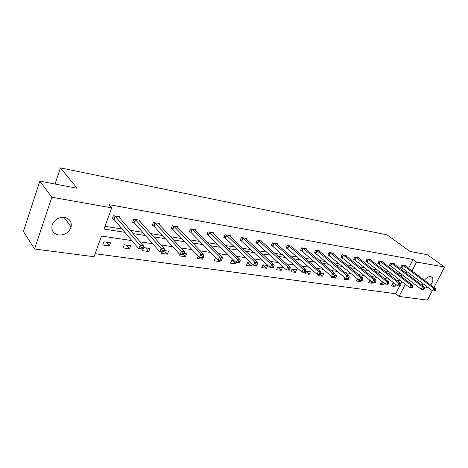 <?xml version="1.0" encoding="UTF-8"?>
<svg xmlns="http://www.w3.org/2000/svg" width="468" height="468" viewBox="0 0 468 468"><rect width="100%" height="100%" fill="white"/><g stroke="black" fill="none" stroke-linecap="round" stroke-linejoin="round"><path stroke-width="0.7" d="M64.666 217.415C69.802 218.72 71.955 221.896 71.113 226.939C68.995 232.555 64.83 235.246 58.635 235.006C53.147 233.672 51.006 230.279 52.205 224.839C54.61 219.51 58.763 217.035 64.666 217.415M424.377 280.268C426.436 277.682 428.548 276.465 430.712 276.629L432.099 277.331C433.473 279.267 432.999 281.824 430.683 284.994M427.957 287.381L424.394 288.136M432.303 290.663L427.383 300.117L399.122 296.437L405.311 284.222M95.092 253.732L395.741 293.723L399.122 296.437M131.9 240.611L101.492 236.047L94.009 256.721L34.544 248.988L51.849 197.227L111.688 207.862L104.025 229.051L124.903 232.327M51.849 197.227L39.833 181.151L23.4 231.432L34.544 248.988M39.833 181.151L77.126 188.23L60.43 167.883L387.112 234.889L409.968 251.421L427.266 254.709L444.6 267.023L433.971 287.457M60.43 167.883L55.043 184.035M139.745 221.311L140.143 220.258L133.778 219.17L132.573 222.399L134 222.639M177.822 227.659L178.179 226.752L172.271 225.746L171.06 228.846L172.388 229.068M213.232 233.579L213.554 232.789L208.055 231.853L206.833 234.837L208.073 235.041M246.238 239.113L246.531 238.423L241.4 237.545L240.178 240.417L241.336 240.611M277.079 244.296L277.349 243.682L272.546 242.863L271.329 245.636L272.411 245.817M305.961 249.157L306.212 248.607L301.714 247.841L300.497 250.52L301.509 250.69M333.07 253.726L333.304 253.235L329.074 252.509L327.863 255.101L328.817 255.259M358.558 258.026L358.775 257.581L354.797 256.903L353.597 259.412L354.487 259.559M382.572 262.086L382.771 261.676L379.021 261.039L377.828 263.466L378.67 263.607M405.23 265.912L405.417 265.543L401.877 264.941L400.696 267.298L401.491 267.433M105.013 226.307L122.125 229.039M130.227 230.332L142.676 232.315M150.76 233.608L162.449 235.474M170.51 236.755L181.49 238.51M189.522 239.791L199.83 241.435M207.839 242.716L217.521 244.261M225.488 245.53L234.585 246.981M242.518 248.251L251.059 249.614M258.956 250.871L266.976 252.153M274.833 253.404L282.356 254.61M290.172 255.856L297.238 256.979M305.007 258.219L311.63 259.278M319.357 260.512L325.57 261.501M333.251 262.729L339.072 263.659M346.706 264.876L352.158 265.742M359.746 266.953L364.841 267.772M372.382 268.971L377.149 269.732M384.643 270.931L389.095 271.639M396.536 272.826L400.696 273.493M406.107 273.166L406.949 271.498M408.523 268.38L413.022 259.459L108.927 204.651L111.688 207.862M394.062 264.028L394.255 263.636L390.61 263.016L389.423 265.409L390.242 265.549M370.744 260.085L370.948 259.658L367.087 258.997L365.888 261.472L366.76 261.612M346.01 255.908L346.232 255.44L342.131 254.738L340.926 257.289L341.845 257.441M319.726 251.474L319.966 250.953L315.607 250.21L314.397 252.849L315.379 253.012M291.757 246.765L292.014 246.186L287.364 245.39L286.153 248.116L287.194 248.292M261.916 241.745L262.197 241.096L257.236 240.248L256.014 243.073L257.131 243.255M230.016 236.393L230.326 235.656L225.014 234.749L223.798 237.674L224.991 237.873M195.846 230.665L196.18 229.823L190.482 228.852L189.265 231.894L190.546 232.11M159.138 224.541L159.512 223.564L153.381 222.516L152.17 225.681L153.551 225.915M119.603 217.971L120.024 216.824L113.414 215.695L112.215 218.989L113.701 219.24M413.022 259.459L416.549 262.039L444.6 267.023M422.516 285.626L422.762 283.456M401.199 281.034L396.729 280.361M389.218 279.232L384.433 278.513M376.869 277.378L371.75 276.611M364.127 275.471L358.652 274.646M350.982 273.493L345.132 272.616M337.41 271.458L331.168 270.522M323.394 269.352L316.731 268.351M308.903 267.181L301.796 266.111M293.922 264.929L286.34 263.794M278.419 262.606L270.334 261.39M262.367 260.196L253.75 258.903M245.741 257.698L236.556 256.318M228.501 255.113L218.714 253.644M210.623 252.427L200.193 250.866M192.067 249.643L180.952 247.976M172.786 246.747L160.939 244.975M152.749 243.74L140.119 241.845M409.576 275.804L410.424 274.125M412.01 270.995L416.549 262.039M133.035 233.602L145.536 235.562M153.65 236.837L165.385 238.68M173.476 239.949L184.497 241.675M192.559 242.939L202.901 244.565M210.933 245.823L220.644 247.35M228.641 248.602L237.762 250.035M245.718 251.281L254.282 252.626M262.197 253.867L270.235 255.13M278.109 256.365L285.65 257.546M293.483 258.775L300.561 259.886M308.348 261.109L314.982 262.15M322.727 263.367L328.945 264.338M336.638 265.549L342.471 266.462M350.111 267.661L355.569 268.515M363.168 269.708L368.275 270.51M375.822 271.697L380.595 272.446M388.089 273.622L392.547 274.318M399.994 275.488L404.153 276.143M395.741 293.723L399.578 286.112M400.836 283.614L401.877 281.56M103.914 241.792L110.512 242.752L109.337 245.952L102.744 245.016L103.914 241.792M124.231 244.741L130.584 245.665L129.402 248.8L123.055 247.894L124.231 244.741M143.799 247.578L149.918 248.467L148.73 251.544L142.611 250.672L143.799 247.578M163.929 250.503L168.556 251.176L167.369 254.188L161.466 253.352L161.969 252.065M184.076 253.428L186.539 253.785L185.346 256.745L179.654 255.932L180.162 254.674M203.445 256.236L203.896 256.3L202.702 259.208L197.209 258.424L198.169 256.072M219.978 260.378L219.469 261.589L214.163 260.834L215.356 257.967L216.175 258.084M239.464 262.94L239.996 261.7L238.861 261.536L238.329 262.782L239.464 262.94L236.182 262.7L235.673 263.888L230.543 263.162L231.736 260.343L234.152 260.694M252.275 263.975L251.345 266.116L246.379 265.409L247.572 262.642L251.474 263.209M262.899 264.865L267.702 265.561L266.508 268.269L261.706 267.585L262.899 264.865L266.508 268.269M277.729 267.017L282.379 267.69L281.192 270.352L276.535 269.691L277.729 267.017M292.09 269.1L296.601 269.755L295.407 272.37L290.903 271.732L292.09 269.1M306.008 271.118L310.378 271.756L309.19 274.33L304.82 273.71L306.008 271.118M320.586 273.236L323.733 273.692L322.551 276.225L318.31 275.623L318.813 274.546M335.082 275.342L336.691 275.576L335.509 278.068L331.397 277.483L331.9 276.418M349.099 277.372L348.087 279.852L344.097 279.285L344.852 277.711M360.799 280.56L360.301 281.584L356.423 281.034L357.476 278.858M372.657 282.262L372.159 283.269L368.398 282.736L369.568 280.344L370.258 280.443M384.427 283.421L383.69 284.907L380.028 284.386L381.192 282.034L383.017 282.298M395.899 284.491L394.893 286.498L391.336 285.995L392.494 283.672L395.39 284.094M392.161 284.339L394.893 286.498M380.882 282.66L383.69 284.907M369.281 280.929L372.159 283.269M357.341 279.139L360.301 281.584M346.49 278.513L348.087 279.852M333.906 276.699L335.509 278.068M320.2 274.184L322.551 276.225M305.879 271.399L309.19 274.33M292.003 269.293L295.407 272.37M277.682 267.117L281.192 270.352M247.783 262.671L251.345 266.116M232.163 260.401L235.673 263.888M216.011 258.061L219.469 261.589M201.263 257.698L202.702 259.208M183.55 254.791L185.346 256.745M164.098 250.526L167.369 254.188M145.542 247.835L148.73 251.544M126.296 245.039L129.402 248.8M106.33 242.143L109.337 245.952M435.152 291.037L435.661 290.061L434.947 289.961L434.439 290.932L435.152 291.037L432.537 290.844L433.807 288.405L402.673 265.075M434.947 289.961L433.807 288.405L435.585 288.668L404.627 265.409M434.439 290.932L432.537 290.844L400.824 267.041M435.661 290.061L435.585 288.668M423.897 289.417L424.406 288.428L423.675 288.323L423.16 289.312L423.897 289.417L421.241 289.224L422.516 286.749L391.429 263.156M423.675 288.323L422.516 286.749L424.347 287.019L393.442 263.502M423.16 289.312L421.241 289.224L389.557 265.145M424.406 288.428L424.347 287.019M412.296 287.756L412.805 286.749L412.051 286.638L411.536 287.644L412.296 287.756L409.599 287.557L410.881 285.041L379.864 261.179M412.051 286.638L410.881 285.041L412.77 285.316L381.935 261.536M411.536 287.644L409.599 287.557L377.963 263.191M412.805 286.749L412.77 285.316M400.333 286.036L400.854 285.018L400.07 284.901L399.555 285.925L400.333 286.036L397.601 285.837L398.888 283.28L367.953 259.149M400.07 284.901L398.888 283.28L400.836 283.567L370.089 259.512M399.555 285.925L397.601 285.837L366.029 261.179M400.854 285.018L400.836 283.567M388.001 284.269L388.522 283.228L387.715 283.111L387.2 284.152L388.001 284.269L385.228 284.064L386.521 281.461L355.686 257.055M387.715 283.111L386.521 281.461L388.528 281.759L357.885 257.429M387.2 284.152L385.228 284.064L353.738 259.114M388.522 283.228L388.528 281.759M375.277 282.438L375.798 281.385L374.967 281.262L374.447 282.321L375.277 282.438L372.458 282.233L373.756 279.589L343.05 254.896M374.967 281.262L373.756 279.589L375.827 279.893L345.314 255.282M374.447 282.321L372.458 282.233L341.073 256.979M375.798 281.385L375.827 279.893M362.138 280.554L362.659 279.478L361.805 279.355L361.284 280.431L362.138 280.554L359.278 280.344L360.576 277.659L330.022 252.673M361.805 279.355L360.576 277.659L362.718 277.969L332.356 253.071M361.284 280.431L359.278 280.344L328.015 254.779M362.659 279.478L362.718 277.969M348.566 278.606L349.093 277.512L348.21 277.384L347.683 278.478L348.566 278.606L345.659 278.39L346.969 275.658L316.584 250.38M348.21 277.384L346.969 275.658L349.181 275.98L318.995 250.789M347.683 278.478L345.659 278.39L314.555 252.509M349.093 277.512L349.181 275.98M334.544 276.594L335.07 275.482L334.158 275.348L333.631 276.459L334.544 276.594L331.59 276.372L332.9 273.593L302.72 248.011M334.158 275.348L332.9 273.593L335.187 273.926L305.212 248.438M333.631 276.459L331.59 276.372L300.661 250.164M335.07 275.482L335.187 273.926M320.048 274.511L320.574 273.376L319.626 273.242L319.1 274.377L320.048 274.511L317.041 274.289L318.357 271.458L288.411 245.571M319.626 273.242L318.357 271.458L320.72 271.803L290.979 246.01M319.1 274.377L317.041 274.289L286.317 247.747M320.574 273.376L320.72 271.803M305.042 272.358L305.575 271.206L304.592 271.06L304.065 272.218L305.042 272.358L301.989 272.13L303.305 269.246L273.628 243.044M304.592 271.06L303.305 269.246L305.75 269.609L276.278 243.5M304.065 272.218L301.989 272.13L271.498 245.25M305.575 271.206L305.75 269.609M289.516 270.13L290.043 268.954L289.031 268.808L288.499 269.983L289.516 270.13L286.404 269.896L287.726 266.959L258.348 240.435M289.031 268.808L287.726 266.959L290.259 267.333L261.091 240.903M288.499 269.983L286.404 269.896L256.189 242.664M290.043 268.954L290.259 267.333M273.429 267.819L273.961 266.62L272.908 266.467L272.376 267.667L273.429 267.819L270.264 267.585L271.586 264.59L242.553 237.738M272.908 266.467L271.586 264.59L274.213 264.976L245.39 238.224M272.376 267.667L270.264 267.585L240.359 239.996M273.961 266.62L274.213 264.976M256.756 265.426L257.289 264.204L256.195 264.046L255.663 265.268L256.756 265.426L253.533 265.186L254.861 262.139L226.208 234.954M256.195 264.046L254.861 262.139L257.581 262.536L229.144 235.451M255.663 265.268L253.533 265.186L225.459 238.212L223.979 237.229M257.289 264.204L257.581 262.536M209.758 232.403L208.541 235.386L236.182 262.7L237.51 259.588L209.29 232.064M238.861 261.536L237.51 259.588L240.33 260.003L212.326 232.584M208.541 235.386L207.026 234.369M236.182 262.7L238.329 262.782M239.996 261.7L240.33 260.003M221.516 260.366L222.048 259.096L220.873 258.927L220.34 260.196L221.516 260.366L218.176 260.12L219.498 256.944L191.763 229.068M220.873 258.927L219.498 256.944L222.429 257.377L194.91 229.607M220.34 260.196L218.176 260.12L191.014 232.456L189.464 231.403M222.048 259.096L222.429 257.377M202.872 257.687L203.404 256.394L202.188 256.218L201.655 257.511L202.872 257.687L202.515 257.874L199.473 257.441L200.795 254.2L173.599 225.968M202.188 256.218L200.795 254.2L203.843 254.645L176.863 226.53M201.655 257.511L199.473 257.441L172.85 229.419L171.259 228.326M203.404 256.394L203.843 254.645M183.503 254.908L184.029 253.586L182.766 253.404L182.233 254.727L183.503 254.908L183.199 255.107L180.034 254.65L181.356 251.345L154.762 222.756M182.766 253.404L181.356 251.345L184.521 251.813L158.149 223.33M182.233 254.727L180.034 254.65L154.013 226.272L152.381 225.137M184.029 253.586L184.521 251.813M163.35 252.012L163.876 250.667L162.56 250.474L162.027 251.825L163.104 252.229L159.81 251.755L161.132 248.379L135.205 219.416M162.56 250.474L161.132 248.379L164.426 248.859L138.721 220.018M162.027 251.825L159.81 251.755L134.462 223.002L132.789 221.82M163.876 250.667L164.426 248.859M142.371 249.005L142.898 247.625L141.523 247.426L140.997 248.806L142.196 249.228L138.762 248.736L140.078 245.285L114.9 215.947M141.523 247.426L140.078 245.285L143.506 245.788L118.55 216.573M140.997 248.806L138.762 248.736L114.157 219.609L112.437 218.38M142.898 247.625L143.506 245.788M403.123 265.362L401.942 267.719M402.813 265.157L401.632 267.515M391.886 263.443L390.698 265.842M391.576 263.238L390.388 265.631M380.32 261.477L379.127 263.905M380.01 261.267L378.817 263.695M368.415 259.447L367.216 261.91M368.1 259.237L366.906 261.7M356.148 257.353L354.949 259.863M355.838 257.143L354.639 259.646M343.512 255.2L342.307 257.751M343.196 254.984L341.997 257.535M330.484 252.983L329.279 255.569M330.174 252.761L328.963 255.352M317.052 250.69L315.841 253.323M316.737 250.468L315.526 253.1M303.188 248.327L301.977 251.006M302.872 248.104L301.661 250.784M288.879 245.887L287.662 248.613M288.563 245.665L287.346 248.385M274.096 243.372L272.879 246.139M273.78 243.138L272.563 245.911M258.816 240.768L257.599 243.588M258.5 240.534L257.283 243.354M243.021 238.072L241.798 240.944M242.705 237.838L241.488 240.71M226.676 235.287L225.459 238.212M226.366 235.047L225.143 237.972M209.448 232.163L208.225 235.141M192.231 229.419L191.014 232.456M191.921 229.174L190.704 232.21M174.067 226.319L172.85 229.419M173.757 226.073L172.546 229.168M155.224 223.107L154.013 226.272M154.92 222.862L153.709 226.021M135.667 219.779L134.462 223.002M135.363 219.521L134.158 222.745M115.362 216.315L114.157 219.609M115.058 216.058L113.859 219.346M71.113 226.939L63.993 217.327M432.099 277.331L431.484 276.875"/></g></svg>
